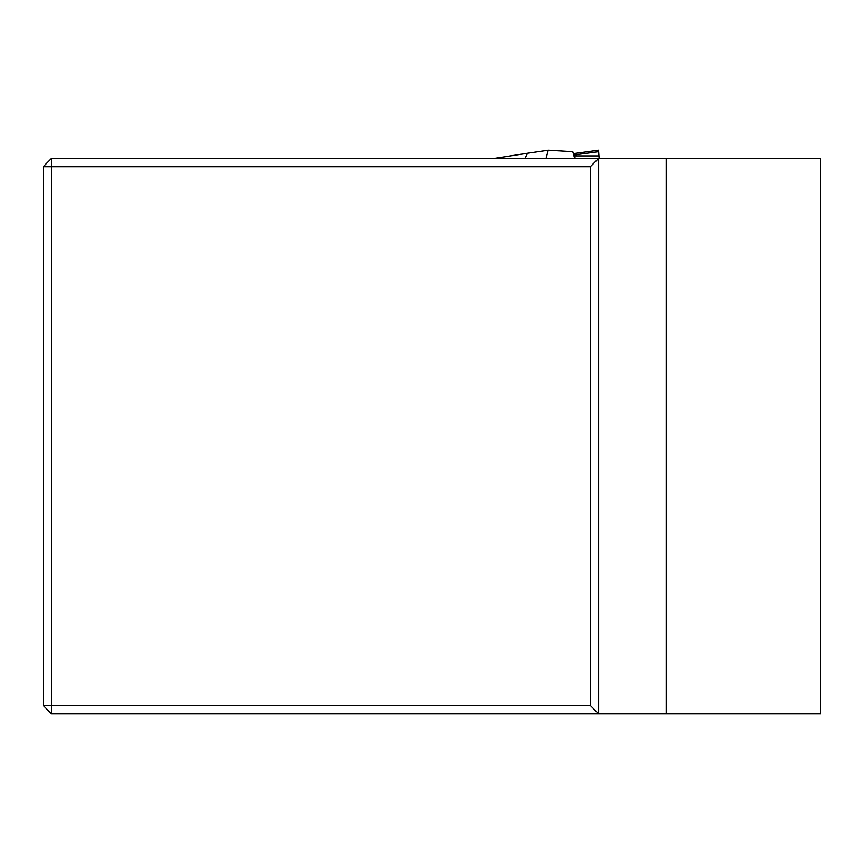 <?xml version="1.0" encoding="UTF-8"?>
<svg xmlns="http://www.w3.org/2000/svg" width="864" height="864" viewBox="0 0 864 864"><rect width="100%" height="100%" fill="white"/><g stroke="black" fill="none" stroke-linecap="round" stroke-linejoin="round"><path stroke-width="1.3" d="M820.8 158.382L820.8 713.815L666.209 713.815L666.209 158.382L820.8 158.382M43.2 705.478L43.2 166.709L51.527 158.382L598.633 158.382L598.633 713.815L51.527 713.815L51.527 705.478L590.296 705.478L590.296 166.709L51.527 166.709L51.527 705.478L43.2 705.478L51.527 713.815M590.296 705.478L598.633 713.815L666.209 713.815M590.296 166.709L598.633 158.382L666.209 158.382M43.2 166.709L51.527 166.709L51.527 158.382M573.707 154.991L598.633 151.675L598.633 150.185L573.329 153.641L598.633 150.185M598.633 151.675L599.119 158.382M574.636 158.382L572.789 151.675L548.251 150.196L527.58 153.23L548.111 150.228M494.294 158.382L527.558 153.23L524.988 158.35M546.059 158.382L548.251 150.196M574.636 157.615L576.104 158.382M573.955 155.887L598.633 155.887M527.342 153.284L494.435 158.371"/></g></svg>
